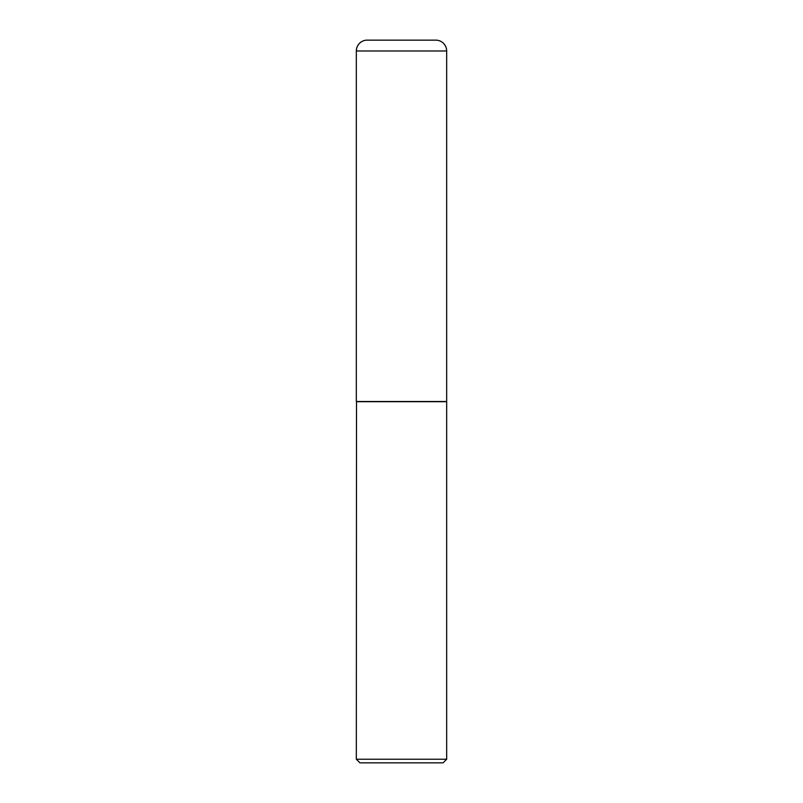 <?xml version="1.0" encoding="UTF-8"?>
<svg xmlns="http://www.w3.org/2000/svg" width="803" height="803" viewBox="0 0 803 803"><rect width="100%" height="100%" fill="white"/><g stroke="black" fill="none" stroke-linecap="round" stroke-linejoin="round"><path stroke-width="1.2" d="M356.331 50.99L356.331 401.5L446.669 401.5L446.669 50.99L356.331 50.99A10.841 10.841 0 0 1 367.362 40.15L435.638 40.15A10.841 10.841 0 0 1 446.669 50.99M356.512 401.5L356.331 759.236L446.669 759.236L446.669 401.681L356.331 401.681M446.669 759.236L443.055 762.85L359.945 762.85L356.331 759.236M435.828 40.15L367.172 40.15"/></g></svg>
